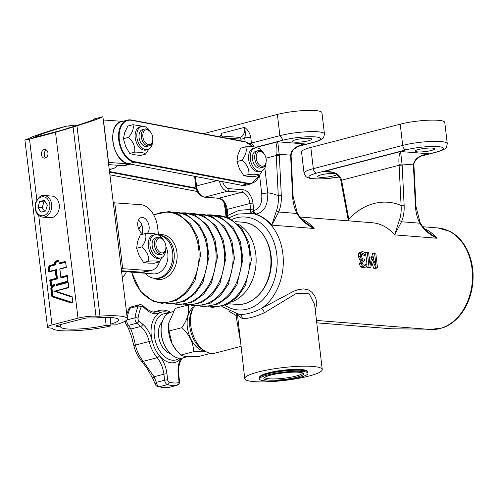 <?xml version="1.0" encoding="UTF-8"?>
<svg xmlns="http://www.w3.org/2000/svg" width="498" height="498" viewBox="0 0 498 498"><rect width="100%" height="100%" fill="white"/><g stroke="black" fill="none" stroke-linecap="round" stroke-linejoin="round"><path stroke-width="0.75" d="M240.964 346.384L215.254 353.076A27.091 17.125 -104.6 0 1 194.064 337.526A27.091 17.125 -104.6 0 1 194.494 305.921M228.787 311.138L236.04 315.464L240.31 340.794M244.748 378.605A39.012 6.468 173.3 0 0 254.235 381.661A39.012 6.468 173.3 0 0 297.412 378.542A39.012 6.468 173.3 0 0 322.243 369.497A39.012 6.468 173.3 0 0 271.105 369.298A39.012 6.468 173.3 0 0 244.748 378.605L237.54 315.097L242.227 318.49C247.431 318.913 254.845 316.983 264.457 312.707L296.702 293.21L309.239 293.839L314.599 304.446M236.282 313.833A4.333 2.577 -62.8 0 1 236.04 315.464A4.333 0.317 173.9 0 0 237.54 315.097A4.333 4.152 152.3 0 0 237.328 314.051M264.457 312.707A4.333 1.04 64 0 0 261.637 308.374C252.972 312.881 245.383 314.854 238.872 314.3L221.84 306.519M242.227 318.49A4.333 3.835 99.8 0 0 239.102 314.331M228.868 217.856L237.739 214.078L249.878 213.474L256.489 213.972C264.307 211.961 268.067 204.896 267.768 192.794L264.843 167.932M231.751 301.838A41.185 31.175 -85.5 0 0 255.972 264.612A41.185 31.175 -85.5 0 0 237.919 224.038M113.258 202.499A6.505 1.052 -6.9 0 0 114.752 202.842L140.884 204.709A21.675 13.701 -104.6 0 1 157.561 226.945L158.551 235.143L159.547 235.23A21.675 16.409 94.5 0 1 174.188 258.132A21.675 16.409 94.5 0 1 156.123 278.438L154.71 278.332A21.675 16.409 94.5 0 1 145.235 273.228M227.642 217.346L227.879 215.366L227.175 209.409L249.934 203.489L250.637 209.446L249.878 213.474L252.884 210.996A4.333 1.513 -81.6 0 0 253.737 213.791A50.933 38.558 -85.5 0 1 283.076 255.953A50.933 38.558 -85.5 0 1 261.637 308.374L293.795 291.181L298.296 289.612L303.668 288.902L308.349 289.923L310.049 290.838L312.041 292.426L314.68 295.88L315.9 298.601L316.809 303.898L315.296 310.347M226.434 209.776C225.314 203.252 222.656 199.424 218.454 198.279A2.166 1.643 -85.5 0 0 218.871 198.235A10.838 6.848 75.4 0 1 227.175 209.409A2.166 0.361 -6.7 0 0 226.434 209.776L227.138 215.734A2.166 0.361 -6.7 0 1 227.879 215.366L238.978 210.312L250.637 209.446A2.166 0.361 -6.7 0 1 253.675 209.135L252.972 203.178A13.004 8.217 75.4 0 0 243.005 189.769L228.962 188.661A8.671 5.478 -104.6 0 1 222.699 181.683M221.535 135.973L221.803 133.277L220.384 135.991M226.466 216.916L226.042 209.278L225.277 205.182M302.423 144.706L305.99 144.034C296.652 145.372 291.523 149.076 290.595 155.158L292.612 196.467C292.955 202.58 294.393 208.245 296.914 213.468C300.979 220.01 306.718 225.021 314.138 228.501L304.925 222.158C304.203 221.467 300.649 218.964 297.219 212.746A2.166 0.747 -26.2 0 1 296.914 213.468L278.668 212.017C280.691 207.162 281.575 201.678 281.314 195.571L279.322 155.395L277.753 141.799C276.29 144.071 275.774 148.329 276.209 154.573L276.272 155.519L279.322 155.395M291.118 155.432A2.166 0.38 -179.6 0 0 291.118 155.413A2.166 0.38 -179.6 0 0 290.595 155.158L279.235 154.262L276.209 154.573M293.129 196.604L291.137 156.416L290.614 156.291M259.558 175.252L261.693 193.411C262.434 203.184 259.782 208.905 253.743 210.579L253.245 210.903A4.333 2.278 -82.6 0 0 254.758 213.935A50.933 38.558 94.5 0 1 271.784 225.14L278.668 212.017A2.166 1.139 23.1 0 0 276.396 210.922L271.784 225.14L314.138 228.501A50.933 38.558 -85.5 0 0 301.464 218.834M297.219 212.746L293.129 196.598L292.612 196.467M225.333 209.814A2.166 0.479 -10.6 0 1 225.326 209.789A2.166 0.479 -10.6 0 1 226.042 209.278A72.608 54.967 -85.5 0 1 226.322 208.979M266 158.19L276.272 155.519L278.264 195.695C278.656 201.31 278.04 206.39 276.396 210.922M261.693 193.411A4.333 0.716 173.3 0 0 267.768 192.794A72.608 54.967 -85.5 0 1 278.264 195.695L281.314 195.571M255.667 147.302L283.206 140.137A22.759 3.772 -6.7 0 1 315.097 136.875A22.759 3.772 -6.7 0 1 312.85 142.49L298.14 146.319M294.779 142.16A9.755 1.619 -6.7 0 1 292.407 141.395A9.755 1.619 -6.7 0 1 298.613 139.135A9.755 1.619 -6.7 0 1 309.407 138.357A9.755 1.619 -6.7 0 1 311.779 139.116A9.755 1.619 -6.7 0 1 305.573 141.376A9.755 1.619 -6.7 0 1 294.779 142.16M312.85 142.49A4.333 2.739 75.4 0 0 313.441 142.44C319.137 140.785 322.243 139.421 322.76 138.351C323.308 138.537 323.868 137.056 324.435 133.906A27.091 4.494 173.3 0 0 308.455 131.69A27.091 4.494 173.3 0 0 279.882 135.668L283.206 140.137M324.435 133.906L321.945 112.679A27.091 4.494 173.3 0 0 305.965 110.463A27.091 4.494 173.3 0 0 277.386 114.44L279.882 135.668L251.434 143.069L250.737 137.118C249.735 132.779 247.674 129.524 244.562 127.357C245.514 132.443 245.545 135.904 244.661 137.741A4.333 0.716 173.3 0 0 250.737 137.118M253.245 210.903L252.884 210.996M253.675 209.135L253.737 210.579A4.333 3.343 -95.8 0 0 256.489 213.972M249.672 143.623L251.434 143.069L254.291 146.91M392.654 328.829A4.333 2.826 -89.5 0 1 392.53 328.836A4.333 2.826 -89.5 0 1 392.399 328.829L425.479 329.122M364.001 265.577L364.941 264.805L366.808 264.351L367.051 266.455L365.744 267.059L364.58 267.165L362.401 266.162L361.199 263.342L362.612 260.018L361.175 258.954L360.16 256.153L360.639 252.872L362.009 251.764L362.918 251.695L365.719 252.822L365.968 254.932L362.637 253.47M363.758 267.575L362.519 267.706L360.428 266.673L359.45 263.797L361.006 260.591A50.933 38.558 -85.5 0 0 360.988 260.442L359.544 259.377L358.454 256.595L358.685 253.382L359.917 252.305L362.009 251.764M362.619 260.168L360.988 260.591L362.631 260.168M365.968 254.932L364.063 255.393L361.274 253.924M362.152 253.694L363.198 253.42L361.797 254.136L361.523 256.402L362.37 258.605L364.48 259.296L364.679 260.946L362.924 261.363M370.867 267.358L369.037 267.208L367.294 252.349L368.607 252.455L370.107 265.253L371.664 256.756L372.467 256.819L376.046 265.727L374.54 252.928L375.766 253.021L377.509 267.88L375.716 267.737L372.28 259.271L370.867 267.358L368.837 267.88L367.007 267.737A50.933 38.558 -85.5 0 0 366.995 266.505M366.97 265.751A50.933 38.558 -85.5 0 0 365.694 255.001M369.504 260.099L369.946 257.205L371.664 256.756M373.662 259.788A50.933 38.558 -85.5 0 0 372.467 253.463L374.54 252.928M377.509 267.88L375.486 268.41L373.687 268.266L371.732 262.402M415.438 206.203L415.961 206.328L413.969 166.151L413.446 166.027L415.438 206.203C415.786 212.316 417.218 217.981 419.746 223.204C423.798 229.746 429.544 234.757 436.964 238.237L427.763 231.9C426.979 231.165 423.431 228.638 420.032 222.482M349.123 220.907L341.584 180.214L399.097 165.255L401.089 205.431C401.488 211.046 400.865 216.126 399.222 220.658L394.609 234.875L401.494 221.753C403.517 216.898 404.401 211.413 404.139 205.307L402.147 165.131L400.579 151.535C399.116 153.807 398.599 158.065 399.035 164.309L399.097 165.255L402.147 165.131M413.944 165.168A2.166 0.38 -179.6 0 0 413.944 165.155C413.502 162.553 415.699 159.597 420.53 156.279L424.912 154.529L428.815 153.77C419.478 155.108 414.348 158.818 413.421 164.9L413.446 166.027M413.963 166.158L413.944 165.155A2.166 0.38 -179.6 0 0 413.421 164.9L402.06 163.998L399.035 164.309M399.222 220.658A2.166 1.139 23.1 0 1 401.494 221.753L419.746 223.204A2.166 0.747 -26.2 0 0 420.051 222.482L415.961 206.34M348.158 219.55A2.166 0.479 169.4 0 1 348.152 219.525A2.166 0.479 169.4 0 1 348.868 219.014A72.608 54.967 -85.5 0 1 401.089 205.431L404.139 205.307M348.376 220.844L340.869 180.724A2.166 0.479 169.4 0 1 341.584 180.214L341.373 179.305C339.032 173.559 333.069 170.988 323.488 171.586L328.145 171.605C334.096 171.773 338.267 174.487 340.657 179.753A2.166 0.336 166.2 0 0 340.663 179.766M341.373 179.305A2.166 0.336 166.2 0 0 340.657 179.747L340.869 180.724M417.604 151.896A9.755 1.619 -6.7 0 1 415.232 151.131A9.755 1.619 -6.7 0 1 421.439 148.871A9.755 1.619 -6.7 0 1 432.233 148.093A9.755 1.619 -6.7 0 1 434.605 148.858A9.755 1.619 -6.7 0 1 428.398 151.118A9.755 1.619 -6.7 0 1 417.604 151.896M336.866 174.617A9.755 1.619 -6.7 0 1 329.819 176.666A9.755 1.619 -6.7 0 1 320.071 177.269A9.755 1.619 -6.7 0 1 317.699 176.504A9.755 1.619 -6.7 0 1 323.905 174.244A9.755 1.619 -6.7 0 1 334.7 173.466A9.755 1.619 -6.7 0 1 334.967 173.485M420.555 156.266L436.273 152.176C441.969 150.521 445.069 149.157 445.586 148.087C446.14 148.273 446.694 146.792 447.266 143.642L444.77 122.415A27.091 4.494 173.3 0 0 428.79 120.199A27.091 4.494 173.3 0 0 400.218 124.176L310.814 147.433A27.091 4.494 173.3 0 0 301.551 151.996L304.048 173.223A27.091 4.494 173.3 0 1 313.304 168.666L310.814 147.433M375.716 267.737L373.687 268.266M369.037 267.208L367.007 267.737M367.294 252.349L365.656 252.779M364.679 260.946L363.602 260.958L362.519 263.249L363.229 264.899L365.109 265.403L366.727 264.345M365.874 254.92L364.063 255.393M362.401 266.162L360.428 266.673M362.612 260.018L360.988 260.442M361.175 258.954L359.544 259.377M365.843 265.098L364.474 265.453M277.386 114.44L203.389 133.694M429.818 329.489L442.18 327.995A50.796 38.452 -85.5 0 0 472.882 281.806A50.796 38.452 -85.5 0 0 449.843 231.358L437.867 227.941A50.933 38.558 94.5 0 1 472.278 281.762A50.933 38.558 94.5 0 1 429.818 329.489L425.255 329.128M158.582 235.162A21.675 16.409 94.5 0 1 172.75 258.313A21.675 16.409 94.5 0 1 154.71 278.332M165.915 246.709A17.337 13.129 94.5 0 1 165.965 265.073A17.337 13.129 94.5 0 1 153.421 273.881L121.388 271.342M473.05 274.224L473.032 273.782M473.1 273.782A41.178 31.175 -85.5 0 0 472.919 271.752M193.081 308.362A24.925 15.755 75.4 0 0 189.757 326.202A24.925 15.755 75.4 0 0 204.043 350.486M193.977 306.712A23.624 14.934 75.4 0 0 188.294 332.091A23.624 14.934 75.4 0 0 205.624 351.482M206.234 351.812L193.591 351.737C193.417 342.749 189.514 334.724 181.882 327.678C187.684 319.156 189.757 311.611 188.107 305.037M186.912 305.342L175.271 308.374L168.866 322.785L169.046 331.014L172.134 343.763L176.261 350.187L180.755 355.074L193.591 351.737M180.755 355.074C183.003 356.518 188.985 356.991 198.69 356.5L210.897 353.319M176.261 350.187L175.707 349.496A23.624 14.934 -104.6 0 1 172.078 343.713A23.624 14.934 -104.6 0 1 168.822 323.034A23.624 14.934 -104.6 0 1 168.841 322.903M188.014 356.574L182.679 357.962A23.624 14.934 -104.6 0 1 168.392 351.395A23.624 14.934 -104.6 0 1 164.763 345.612A23.624 14.934 -104.6 0 1 161.508 324.939A23.624 14.934 -104.6 0 1 170.783 312.24L173.279 311.586M161.508 324.939L161.389 325.617A22.541 14.249 75.4 0 0 164.502 345.344A22.541 14.249 75.4 0 0 167.957 350.86L168.392 351.395M169.046 331.014L181.882 327.678M170.391 353.611A17.337 10.956 -104.6 0 1 158.576 335.988A17.337 10.956 -104.6 0 1 162.174 322.032M179.386 358.236A23.842 15.071 -104.6 0 1 154.343 335.652A23.842 15.071 -104.6 0 1 167.776 313.603M181.011 358.243A26.008 16.44 -104.6 0 1 159.466 355.746A26.008 16.44 -104.6 0 1 152.158 340.719A26.008 16.44 -104.6 0 1 159.827 312.819A26.008 16.44 -104.6 0 1 169.189 312.806M152.911 378.741A4.333 1.6 157.1 0 1 152.867 378.661A4.333 1.6 157.1 0 1 154.038 376.749L163.91 374.185L164.62 380.223A4.333 2.739 75.4 0 0 167.521 384.612L159.316 386.747A4.333 3.144 106.4 0 1 158.009 386.741L168.336 387.537A4.333 3.349 -98.4 0 0 168.61 387.481A48.767 30.82 -104.6 0 1 159.316 386.747A4.333 2.739 -104.6 0 1 156.409 382.358L154.038 376.749L143.281 361.299A28.174 17.81 -104.6 0 1 135.363 345.027C134.018 338.379 132.499 333.038 130.812 329.016A4.333 3.262 149.7 0 1 128.054 327.647A4.333 3.262 149.7 0 1 128.048 327.634A4.333 3.262 149.7 0 1 127.967 327.491M127.195 317.68A48.767 30.82 -104.6 0 1 130.034 308.218A4.333 2.602 -156.8 0 0 128.571 309.326L126.791 314.338M128.048 327.634L131.522 336.48L133.831 345.469L152.158 340.719A23.842 15.071 75.4 0 0 142.795 324.242L138.967 320.949A2.166 1.37 -104.6 0 1 138.052 318.278A46.6 29.45 -104.6 0 1 141.133 307.067A2.166 1.301 -156.8 0 0 138.245 306.083L130.034 308.218A4.333 2.739 -104.6 0 1 131.466 306.836L139.677 304.701A4.333 2.739 75.4 0 0 138.245 306.083A48.767 30.82 75.4 0 0 135.02 317.817A4.333 2.739 75.4 0 0 136.85 323.152L140.679 326.445L130.812 329.016L128.64 325.287A4.333 3.262 149.8 0 1 125.882 323.918A4.333 3.262 149.8 0 1 125.87 323.905A4.333 4.333 0 0 1 125.334 321.086M103.273 119.974A8.671 1.401 -6.9 0 0 103.428 119.987L122.614 121.356M108.228 162.429A8.671 1.401 173.1 0 0 108.564 162.454L129.243 163.929A21.675 13.701 -104.6 0 0 129.629 163.948M130.457 164.11L125.627 165.367A21.675 13.701 75.4 0 1 122.745 165.622L108.458 164.601M93.873 119.041L102.825 116.713C101.175 117.92 92.553 120.964 76.96 125.832L55.515 132.362L29.494 139.129L24.9 140.069L29.326 138.226C32.034 136.707 41.359 133.483 57.289 128.559L66.246 126.224C50.317 130.999 40.805 134.18 37.705 135.786L33.329 137.566L34.86 137.255L60.881 130.488L74.451 126.224C87.057 122.284 93.724 119.912 94.439 119.115L93.873 119.041A29.258 4.731 -6.9 0 1 93.307 119.52A17.337 2.807 173.1 0 0 92.809 120.018M108.078 159.665L102.918 117.024A37.929 6.138 173.1 0 0 102.825 116.713M109.342 170.328L108.06 159.715M109.168 168.965L109.741 169.003A21.675 13.701 75.4 0 0 112.623 168.747A21.675 13.701 75.4 0 0 117.765 165.268M78.279 125.023A17.337 2.807 173.1 0 0 68.811 125.888A29.258 4.731 -6.9 0 1 66.246 126.224M105.209 317.444L106.155 325.281L111.042 325.873A37.929 6.138 -6.9 0 1 52.358 328.531A8.671 1.401 173.1 0 0 50.472 328.051A13.004 2.104 -6.9 0 1 47.528 327.093A13.004 2.104 -6.9 0 1 51.979 324.926L77.999 318.154A13.004 2.104 -6.9 0 1 95.99 316.205A8.671 1.401 173.1 0 0 99.986 316.143A37.929 6.138 -6.9 0 1 127.326 318.745A37.929 6.138 -6.9 0 1 117.36 324.229L111.029 324.017A29.258 4.731 173.1 0 0 118.717 319.784A29.258 4.731 173.1 0 0 97.627 317.78A17.337 2.807 -6.9 0 1 89.64 317.911A4.333 0.703 173.1 0 0 83.639 318.558L57.619 325.325A4.333 0.703 173.1 0 0 56.137 326.047A4.333 0.703 173.1 0 0 57.121 326.371A17.337 2.807 -6.9 0 1 60.887 327.335A29.258 4.731 173.1 0 0 106.155 325.281M113.195 202.182L111.913 191.568M159.597 261.438A21.675 13.701 -104.6 0 1 151.734 270.277A21.675 13.701 -104.6 0 1 148.852 270.532L142.347 272.225L121.331 270.725M121.195 268.298A6.505 1.052 173.1 0 0 122.72 268.671L148.852 270.532M143.163 234.116A8.671 5.478 -104.6 0 1 137.803 225.451A8.671 5.478 -104.6 0 1 141.27 217.551A8.671 5.478 -104.6 0 1 142.428 217.445A8.671 5.478 -104.6 0 1 148.622 224.081A8.671 5.478 -104.6 0 1 147.221 233.45M145.329 233.556L140.262 234.875L137.504 241.829L136.639 248.297L139.179 255.636L143.598 262.477L147.95 263.1L154.187 263.23L159.26 261.911C158.352 260.977 154.822 260.728 148.672 261.157C148.977 255.748 146.655 251.023 141.706 246.977C145.541 241.823 146.748 237.347 145.329 233.556C151.485 233.12 155.015 233.375 155.918 234.309L156.198 234.552M161.981 257.422L159.26 261.911M160.835 257.883L159.148 258.325A11.977 7.57 -104.6 0 1 148.809 248.639A11.977 7.57 -104.6 0 1 153.116 235.143L154.81 234.707A11.977 7.57 75.4 0 0 150.496 248.203A11.977 7.57 75.4 0 0 160.835 257.883A11.977 7.57 75.4 0 0 165.741 249.1M163.369 239.986A11.977 7.57 75.4 0 0 160.487 236.413A11.977 7.57 75.4 0 0 154.81 234.707M143.598 262.477L148.672 261.157M136.639 248.297L141.706 246.977M163.587 240.26L163.157 239.725A8.671 5.478 75.4 0 0 157.916 237.316L155.637 237.907A8.671 5.478 75.4 0 0 152.519 247.674A8.671 5.478 75.4 0 0 160.001 254.683L162.28 254.092A8.671 5.478 75.4 0 0 165.685 249.436L165.797 248.757A7.588 4.793 -104.6 0 1 159.242 251.77A7.588 4.793 -104.6 0 1 156.397 240.82A7.588 4.793 -104.6 0 1 163.587 240.26A7.588 4.793 -104.6 0 1 165.728 245.097A7.588 4.793 -104.6 0 1 165.797 248.757M122.446 278.625L121.163 268.005M142.347 272.225A21.675 13.701 75.4 0 0 145.235 271.964L151.734 270.277M141.93 233.413A8.671 5.478 75.4 0 0 138.481 220.16M126.417 271.74A21.675 13.701 -104.6 0 1 122.271 277.274M110.027 317.5L111.042 325.873M110.245 317.512L111.029 324.017M45.206 158.04A4.333 3.287 94.1 0 1 44.384 158.115A4.333 3.287 94.1 0 1 41.415 153.558A4.333 3.287 94.1 0 1 45.001 149.468A4.333 3.287 94.1 0 1 47.982 153.484A4.333 3.287 94.1 0 1 45.206 158.04M51.885 196.069A10.838 8.211 94.1 0 1 59.306 207.461A10.838 8.211 94.1 0 1 50.342 217.688L42.728 217.147A10.838 8.211 -85.9 0 0 51.686 206.919A10.838 8.211 -85.9 0 0 44.266 195.527L51.885 196.069M46.376 149.991A4.333 3.287 -85.9 0 0 44.235 153.764A4.333 3.287 -85.9 0 0 45.822 157.798M55.452 270.065L48.779 271.97L55.241 270.29L56.212 278.307L49.75 279.988L50.323 284.7A1.363 1.033 -85.9 0 0 51.506 285.771L52.819 285.572A3.088 2.341 -85.9 0 0 50.864 289.201L51.668 295.793A1.363 1.033 -85.9 0 0 52.402 296.852L71.363 303.014A1.363 1.033 -85.9 0 0 72.677 301.427L72.092 296.59L55.359 291.156L68.786 287.663L68.22 282.945A1.363 1.033 -85.9 0 0 67.031 281.874L56.212 284.688L56.504 285.503L67.815 282.565A0.716 0.542 94.1 0 1 68.027 282.565M53.734 285.335L54.344 285.535L53.267 285.815A2.87 2.179 -85.9 0 0 51.45 289.189L52.253 295.781A1.152 0.872 -85.9 0 0 52.869 296.671L71.837 302.834A1.152 0.872 -85.9 0 0 71.849 302.84L71.88 302.834M53.716 285.198L54.276 284.974L55.004 285.896L54.83 284.483L54.276 284.974M49.75 279.988L50.36 280.187L50.908 284.688A1.152 0.872 -85.9 0 0 51.543 285.584M56.212 278.307L56.822 278.507L50.36 280.187L51.02 280.548L57.482 278.868L56.822 278.507L55.801 270.065L49.028 271.727M67.579 281.165L56.504 284.296M61.073 277.38L61.142 277.915L60.849 277.367L67.261 275.699M66.209 267.015L60.19 268.827M59.374 263.311L59.436 263.847L59.15 263.299L65.033 261.861L59.43 263.317M57.482 278.868L56.361 269.574L49.9 271.254L49.607 268.87A2.44 1.849 94.1 0 1 51.151 266.007L55.807 264.793L55.122 264.438L50.815 265.559A2.87 2.179 -85.9 0 0 49.003 268.932L49.333 271.653M56.361 269.574L55.801 270.065M68.662 287.271L54.799 291.162M56.212 284.688L67.018 281.737A1.363 1.033 -85.9 0 0 67.877 280.131L67.305 275.419L60.843 277.1L59.878 269.082L66.34 267.401L65.767 262.689A1.363 1.033 -85.9 0 0 64.578 261.618L59.144 263.031L58.801 260.217L56.486 260.821A3.088 2.341 -85.9 0 0 54.519 264.239L55.122 264.438A2.87 2.179 -85.9 0 1 56.934 261.064L57.27 261.512L58.832 261.101M68.786 287.663L68.195 283.001L68.693 287.533M56.193 284.551L67.074 281.551M55.359 291.156L72.036 296.764L54.73 291.143L68.693 287.508L54.749 291.143M72.092 296.59L72.652 301.433M66.34 267.401L65.767 262.689M58.801 260.217L59.119 263.081M59.878 269.082L66.24 267.258L65.692 262.726L64.964 261.824A1.152 0.872 94.1 0 1 65.742 262.695M67.305 275.419L67.853 280.144M37.96 207.498L39.659 201.578L44.353 200.358L47.341 205.052L45.642 210.971L40.948 212.192L37.96 207.498L42.187 207.797L44.615 211.239M45.156 201.622L43.892 201.877L42.187 207.797M43.892 201.877L39.659 201.578M304.004 369.908A23.3 3.866 173.3 0 0 278.133 370.879A23.3 3.866 173.3 0 0 260.354 376.637M305.206 371.838A24.383 4.04 -6.7 0 1 307.963 373.332A24.383 4.04 -6.7 0 1 284.215 380.192A24.383 4.04 -6.7 0 1 259.526 379.022A24.383 4.04 -6.7 0 1 277.735 372.915A24.383 4.04 -6.7 0 1 305.206 371.838M262.29 170.739L259.526 175.265C258.618 174.306 255.088 174.026 248.925 174.424C249.249 169.003 246.94 164.265 242.009 160.207C245.856 155.065 247.083 150.608 245.688 146.829C251.845 146.424 255.374 146.705 256.283 147.669L256.507 147.869M245.688 146.829L240.615 148.149L237.832 155.083L236.936 161.526L239.457 168.884L243.858 175.744L248.209 176.41L254.453 176.585L259.526 175.265M243.858 175.744L248.925 174.424M236.936 161.526L242.009 160.207M261.145 171.2L259.458 171.642A11.977 7.57 -104.6 0 1 249.666 163.711A11.977 7.57 -104.6 0 1 251.347 149.587A11.977 7.57 -104.6 0 1 253.426 148.46L255.119 148.024A11.977 7.57 75.4 0 0 253.04 149.145A11.977 7.57 75.4 0 0 251.359 163.269A11.977 7.57 75.4 0 0 261.145 171.2A11.977 7.57 75.4 0 0 266.05 162.41M263.685 153.303A11.977 7.57 75.4 0 0 255.119 148.024M263.903 153.577L263.473 153.035A8.671 5.478 75.4 0 0 261.817 151.46A8.671 5.478 75.4 0 0 258.225 150.626L255.947 151.218A8.671 5.478 75.4 0 0 252.828 160.991A8.671 5.478 75.4 0 0 260.317 168L262.589 167.409A8.671 5.478 75.4 0 0 265.994 162.746L266.113 162.068A7.588 4.793 -104.6 0 1 260.056 165.467A7.588 4.793 -104.6 0 1 256.346 155.451A7.588 4.793 -104.6 0 1 262.452 152.195A7.588 4.793 -104.6 0 1 263.903 153.577A7.588 4.793 -104.6 0 1 266.113 162.068M258.225 150.626A8.671 5.478 75.4 0 0 255.107 160.4A8.671 5.478 75.4 0 0 262.589 167.409M132.916 124.718L127.843 126.038L124.687 132.624L123.411 138.718L125.608 146.325L129.692 153.446L134.099 154.71L140.399 155.482L145.466 154.162C144.526 152.805 140.953 152.12 134.759 152.127C135.294 146.537 133.203 141.625 128.484 137.398C132.586 132.493 134.062 128.26 132.916 124.718L143.057 126.262M148.84 149.151L145.466 154.162M129.692 153.446L134.759 152.127M123.411 138.718L128.484 137.398M147.732 149.593L146.045 150.035A11.977 7.57 -104.6 0 1 135.145 136.944A11.977 7.57 -104.6 0 1 140.013 126.853L141.706 126.411A11.977 7.57 75.4 0 0 136.838 136.502A11.977 7.57 75.4 0 0 147.732 149.593A11.977 7.57 75.4 0 0 152.637 140.803M150.265 131.696A11.977 7.57 75.4 0 0 141.706 126.411M150.483 131.97L150.054 131.428A8.671 5.478 75.4 0 0 144.812 129.019L142.534 129.611A8.671 5.478 75.4 0 0 140.922 130.526A8.671 5.478 75.4 0 0 139.851 140.753A8.671 5.478 75.4 0 0 146.898 146.393L149.176 145.802A8.671 5.478 75.4 0 0 152.581 141.139L152.693 140.461A7.588 4.793 -104.6 0 1 145.242 142.571A7.588 4.793 -104.6 0 1 144.482 130.657A7.588 4.793 -104.6 0 1 150.483 131.97A7.588 4.793 -104.6 0 1 152.693 140.461M144.812 129.019A8.671 5.478 75.4 0 0 143.194 129.934A8.671 5.478 75.4 0 0 142.123 140.162A8.671 5.478 75.4 0 0 149.176 145.802M157.916 237.316A8.671 5.478 75.4 0 0 154.797 247.083A8.671 5.478 75.4 0 0 162.28 254.092M316.759 322.835L392.399 328.829A15.17 11.485 94.5 0 1 391.789 328.805L316.765 322.853M231.931 219.444A46.6 35.277 94.5 0 1 276.782 254.403A46.6 35.277 94.5 0 1 262.241 300.269A46.6 35.277 94.5 0 1 225.115 305.43M265.714 285.105A39.012 29.531 -85.5 0 0 271.093 255.885A39.012 29.531 -85.5 0 0 268.82 245.912M242.974 222.27C259.894 223.079 273.197 243.964 271.068 265.758C269.785 287.657 253.333 306.251 236.463 304.384A41.185 31.175 -85.5 0 0 270.8 265.789A41.185 31.175 -85.5 0 0 242.974 222.27L235.162 221.654M210.33 306.482A45.393 34.362 -85.5 0 0 249.815 264.127A45.393 34.362 -85.5 0 0 217.495 216.082M201.858 305.809A45.393 34.362 -85.5 0 0 241.343 263.454A45.393 34.362 -85.5 0 0 209.023 215.41M193.386 305.137A45.393 34.362 -85.5 0 0 232.877 262.782A45.393 34.362 -85.5 0 0 200.557 214.738M184.92 304.465A45.393 34.362 -85.5 0 0 224.405 262.11A45.393 34.362 -85.5 0 0 192.085 214.065M176.448 303.792A45.393 34.362 -85.5 0 0 215.933 261.438A45.393 34.362 -85.5 0 0 183.613 213.393M167.975 303.12A45.393 34.362 -85.5 0 0 207.461 260.771A45.393 34.362 -85.5 0 0 175.14 212.721M141.849 224.965A45.299 34.294 -85.5 0 0 139.004 228.881A45.299 34.294 -85.5 0 0 138.793 229.211M131.758 272.163A45.299 34.294 -85.5 0 0 174.854 299.97A45.299 34.294 -85.5 0 0 197.438 241.648A45.299 34.294 -85.5 0 0 153.838 215.142M153.614 278.195A22.522 17.05 -85.5 0 0 176.971 259.334A22.522 17.05 -85.5 0 0 158.501 234.732M221.89 136.004A10.838 6.848 75.4 0 0 221.803 133.277L244.562 127.357A10.838 6.848 -104.6 0 1 240.235 137.286L239.171 137.373A2.166 1.643 94.5 0 1 240.627 139.11A13.004 8.217 75.4 0 0 244.661 137.741L245.122 141.644M219.437 181.06A10.838 6.848 75.4 0 0 227.586 191.207L241.63 192.315L218.871 198.235L204.827 197.127A10.838 6.848 -104.6 0 1 196.523 185.953L195.409 176.485M218.454 198.279L204.41 197.164A2.166 1.643 -85.5 0 0 204.827 197.127L227.586 191.207A2.166 1.643 -85.5 0 0 228.962 188.661M204.41 197.164C199.654 196.1 196.778 192.483 195.782 186.314A2.166 0.361 -6.7 0 1 196.523 185.953L217.06 180.606M218.186 136.508L219.624 136.135A10.838 6.848 75.4 0 0 218.541 136.577M243.005 189.769A2.166 1.643 -85.5 0 1 241.63 192.315A10.838 6.848 -104.6 0 1 249.934 203.489A2.166 0.361 -6.7 0 1 252.972 203.178M219.624 136.135L221.523 135.973A2.166 1.643 94.5 0 1 222.923 137.411M225.569 137.915L240.627 139.11M299.31 145.771L305.99 144.034L277.753 141.799L255.978 147.458M256.8 147.887A10.838 6.848 75.4 0 0 256.383 147.757M426.22 329.134L316.479 320.432M299.921 217.004L372.218 222.737A50.933 38.558 94.5 0 1 394.609 234.875L436.964 238.237A50.933 38.558 -85.5 0 0 424.284 228.57M422.074 155.525L428.815 153.77L400.579 151.535L323.488 171.586L331.643 172.233M339.312 176.971A22.759 3.772 -6.7 0 1 312.003 178.465A22.759 3.772 -6.7 0 1 316.628 173.136L406.032 149.873A22.759 3.772 -6.7 0 1 437.923 146.611A22.759 3.772 -6.7 0 1 435.682 152.226L420.941 156.061M436.273 152.176A4.333 2.739 -104.6 0 1 435.682 152.226M447.266 143.642A27.091 4.494 173.3 0 0 431.28 141.426A27.091 4.494 173.3 0 0 402.708 145.404L313.304 168.666A4.333 2.739 -104.6 0 0 316.628 173.136M406.032 149.873A4.333 2.739 -104.6 0 1 402.708 145.404L400.218 124.176M364.237 260.915L363.092 261.213M361.199 263.342L359.45 263.797M364.58 267.165L362.519 267.706M360.16 256.153L358.454 256.595M360.639 252.872L358.685 253.382M241.623 185.262A0.436 0.324 -79.2 0 0 241.835 185.306L247.687 183.781A21.675 13.701 75.4 0 0 251.72 183.675L245.869 185.194A21.675 13.701 -104.6 0 1 241.835 185.306L128.422 163.693L134.273 162.174L247.687 183.781A0.436 0.324 -79.2 0 0 247.985 183.276L134.572 161.669A21.24 13.427 -104.6 0 1 119.196 138.344A21.24 13.427 -104.6 0 1 131.783 120.342L245.197 141.949A21.24 13.427 -104.6 0 1 253.052 146.754M131.64 120.049L244.842 141.613A0.436 0.324 100.8 0 1 245.197 141.949M259.377 175.302A21.24 13.427 -104.6 0 1 247.985 183.276M131.783 120.342A0.436 0.324 -79.2 0 0 131.428 120.006A21.675 13.701 75.4 0 0 127.395 120.111A21.675 13.701 75.4 0 0 118.941 141.457A21.675 13.701 75.4 0 0 134.273 162.174A0.436 0.324 100.8 0 0 134.572 161.669M128.204 163.655A0.436 0.324 -79.2 0 0 128.422 163.693A21.675 13.701 -104.6 0 1 113.09 142.982A21.675 13.701 -104.6 0 1 121.543 121.637L127.395 120.111L131.54 120.006L244.954 141.613L253.252 146.773M196.088 188.039L109.516 171.542M197.32 191.475L109.909 174.823M109.585 172.121L196.237 188.63M146.717 309.98A23.842 15.071 75.4 0 0 159.827 312.819A2.166 1.668 -115.5 0 0 157.499 311.206A21.675 13.701 -104.6 0 1 155.936 311.773C154.212 312.856 151.068 311.854 146.505 308.76A2.166 1.239 -49.3 0 1 146.717 309.98L142.882 306.687A2.166 1.239 -49.3 0 0 142.671 305.467L146.505 308.76M141.133 307.067A2.166 1.37 -104.6 0 1 142.882 306.687M166.948 373.874A23.842 15.071 75.4 0 0 159.466 355.746A2.166 1.008 140 0 1 157.107 357.701A21.675 13.701 -104.6 0 1 163.91 374.185A2.166 0.361 173.3 0 1 166.948 373.874L167.658 379.912A2.166 0.361 173.3 0 0 164.62 380.223L156.409 382.358A4.333 1.606 -23 0 0 155.239 384.263A4.333 4.333 0 0 0 158.009 386.741M181.079 358.236A23.842 15.071 75.4 0 0 178.24 374.77L178.95 380.808A2.166 1.37 -104.6 0 1 177.991 382.813A46.6 29.45 -104.6 0 1 169.108 382.103A2.166 1.37 -104.6 0 1 167.658 379.912M170.472 312.252A2.166 1.432 119.7 0 1 170.553 312.302L170.472 312.252C166.811 310.173 163.163 309.575 159.528 310.459A28.174 17.81 75.4 0 0 157.499 311.206L154.417 312.003M138.967 320.949A2.166 1.239 130.7 0 1 136.85 323.152L128.64 325.287A4.333 2.739 -104.6 0 1 126.809 319.953L135.02 317.817A2.166 0.94 -171.5 0 1 138.052 318.278M142.795 324.242A2.166 1.239 130.7 0 1 140.679 326.445A21.675 13.701 -104.6 0 1 149.188 341.429A28.174 17.81 75.4 0 0 157.107 357.701L143.281 361.299A4.333 2.017 140 0 1 141.426 361.013C137.834 356.661 135.3 351.482 133.825 345.469M168.978 387.388A4.333 2.739 -104.6 0 1 168.797 387.444A4.333 2.739 -104.6 0 1 168.61 387.481L176.821 385.346A4.333 2.739 75.4 0 0 177.008 385.309L168.797 387.444A4.333 4.333 0 0 1 168.336 387.537M169.108 382.103A2.166 1.569 106.4 0 1 167.521 384.612A48.767 30.82 75.4 0 0 176.821 385.346A2.166 1.675 -98.4 0 0 177.991 382.813M182.449 358.018L181.714 359.158A2.166 1.475 -145.1 0 0 181.857 358.143M181.714 359.158C179.093 363.036 178.116 368.296 178.77 374.938A2.166 0.361 173.3 0 0 178.24 374.77M178.77 374.938L179.479 380.976A2.166 0.361 173.3 0 0 178.95 380.808M103.428 119.987L108.564 162.454M122.745 165.622L129.243 163.929M109.741 169.003L109.199 169.146M37.705 135.786L37.792 136.496M60.551 324.565L60.887 327.335M68.811 125.888L69.06 127.949M57.015 325.505L57.121 326.371M114.752 202.842L122.72 268.671M29.494 139.129L36.84 199.829M38.744 215.541L51.979 324.926M76.96 125.832L99.986 316.143M73.106 127.083L95.99 316.205M55.515 132.362L77.999 318.154M54.519 264.239L50.366 265.316A3.088 2.341 -85.9 0 0 48.418 268.945L48.779 271.97M56.212 284.956L67.199 282.098L56.498 284.974M67.031 281.874L67.199 282.098A1.152 0.872 94.1 0 1 68.189 282.957M67.554 282.105A1.152 0.872 -85.9 0 0 67.479 282.117L67.815 282.565M72.677 301.427L72.652 301.477A1.152 0.872 94.1 0 1 71.55 302.815L71.837 302.834M71.363 303.014L52.589 296.652L53.242 296.273A0.716 0.542 94.1 0 1 52.856 295.719L52.06 289.126A2.44 1.849 94.1 0 1 53.597 286.263L55.004 285.896M52.402 296.852L52.589 296.652A1.152 0.872 94.1 0 1 51.966 295.762L52.856 295.719M51.668 295.793L51.17 289.17L52.06 289.126M50.864 289.201L51.17 289.17A2.87 2.179 94.1 0 1 52.981 285.796L53.597 286.263M52.819 285.572L54.058 285.516L53.996 284.956M53.921 284.974L51.406 285.591A1.152 0.872 94.1 0 1 50.628 284.669L51.518 284.626L51.02 280.548M50.323 284.7L50.08 280.169L56.542 278.488L55.521 270.047M54.83 284.483L52.134 285.186A0.716 0.542 94.1 0 1 51.518 284.626M72.384 302.454A0.716 0.542 94.1 0 1 72.21 302.435L53.242 296.273M53.79 291.137L72.073 297.082M56.442 284.974L56.504 285.503M61.142 277.915L67.336 276.303M59.436 263.847L65.363 262.303A0.716 0.542 94.1 0 1 65.574 262.303M55.807 264.793A2.44 1.849 94.1 0 1 57.27 261.512M71.924 302.821L72.21 302.435M67.274 275.786L61.13 277.386M65.363 262.303L65.033 261.861A1.152 0.872 -85.9 0 1 65.101 261.848M58.77 260.585L56.654 261.045L58.758 260.498M51.151 266.007L50.535 265.54L54.842 264.419A2.87 2.179 94.1 0 1 56.654 261.045L56.486 260.821M49.607 268.87L48.717 268.914A2.87 2.179 94.1 0 1 50.535 265.54L50.366 265.316M49.059 271.721L48.418 268.945M64.578 261.618L64.746 261.842A1.152 0.872 94.1 0 1 64.964 261.824M59.847 269.057L60.824 277.143M56.118 284.395L67.099 281.538L67.859 280.187A1.152 0.872 94.1 0 1 67.13 281.538L67.018 281.737M68.22 282.945L67.417 282.08M67.255 275.618L67.877 280.131M51.506 285.771L53.958 284.956M35.893 203.215A9.537 7.227 94.1 0 1 48.281 199.991A9.537 7.227 94.1 0 1 43.78 215.615A9.537 7.227 94.1 0 1 35.893 203.215M305.081 370.773A24.383 4.04 -6.7 0 1 307.839 372.267C308.262 371.514 307.098 370.73 304.346 369.908C301.078 369.273 296.285 369.161 289.979 369.56L269.978 372.417L261.68 375.137C259.794 376.289 259.035 377.229 259.402 377.957A24.383 4.04 -6.7 0 1 277.61 371.857A24.383 4.04 -6.7 0 1 305.081 370.773M301.39 372.61A20.051 3.324 173.3 0 0 266.928 376.301A20.051 3.324 173.3 0 0 282.92 379.613A20.051 3.324 173.3 0 0 301.39 372.61M302.448 373.064A18.968 3.144 -6.7 0 1 283.991 378.237A18.968 3.144 -6.7 0 1 264.83 377.484M425.834 329.134L391.789 328.805M322.243 369.497L314.605 304.459M236.463 304.384L228.657 303.761M208.363 306.706L212.814 307.397L227.088 304.564L237.403 296.982L245.39 285.553L251.422 259.794L248.876 242.439L241.412 227.928L228.812 217.831L219.63 215.528L215.59 215.547M199.891 306.033L204.342 306.724L218.616 303.898L228.937 296.31L236.917 284.881L242.949 259.122L240.403 241.767L232.94 227.256L220.34 217.159L211.158 214.856L207.118 214.875M191.419 305.367L195.87 306.052L210.15 303.226L220.465 295.638L228.451 284.215L234.483 258.45L231.931 241.094L224.474 226.584L211.868 216.487L202.686 214.184L198.646 214.202M182.953 304.695L187.397 305.386L201.678 302.554L211.992 294.972L219.979 283.543L226.011 257.777L223.465 240.422L216.001 225.911L203.396 215.821L194.22 213.511L190.174 213.53M174.481 304.023L178.931 304.714L193.205 301.881L203.52 294.299L211.507 282.87L217.539 257.111L214.993 239.756L207.529 225.239L194.93 215.148L185.748 212.845L181.708 212.858M166.008 303.35L170.459 304.041L184.733 301.209L195.048 293.627L203.035 282.198L209.067 256.439L206.521 239.084L199.057 224.573L186.457 214.476L177.276 212.173L173.236 212.185M141.749 224.691L138.687 228.956M131.565 272.145L140.361 291.187L152.886 301.109L161.918 303.363L176.217 300.562L186.881 292.637L195.011 280.623L200.594 254.839L197.93 238.038L190.647 223.976L178.085 213.847L169.052 211.519L153.633 214.763M195.782 186.314L194.612 176.329M221.523 135.973L239.171 137.373M227.138 215.734L227.175 217.165M291.137 156.416L291.118 155.413C291.822 151.971 292.805 149.904 294.057 149.213C298.532 145.945 301.415 144.42 302.709 144.638L302.709 144.638M223.969 202.586L225.326 209.789L225.986 216.761M297.742 146.524L313.441 142.44M437.867 227.941L422.74 226.739M339.356 177.033L324.198 178.801L315.551 178.944L309.439 178.222L306.706 177.157L305.909 176.591L304.048 173.223M363.702 267.588L365.744 267.059M121.543 121.637C106.255 124.27 112.417 161.937 128.31 163.699L241.723 185.306L245.869 185.194M259.576 175.196L251.72 183.675M197.333 191.5L109.915 174.848M159.528 310.459L153.608 312.003M131.466 306.836A4.333 4.333 0 0 0 128.571 309.326M125.888 323.912L128.061 327.647M152.867 378.661L146.985 368.234L141.426 361.013M152.874 378.654L155.245 384.263M142.671 305.467C142.615 305.013 141.613 304.757 139.677 304.701M179.479 380.976C179.797 383.186 178.975 384.63 177.008 385.309M112.623 168.747L109.274 169.619M24.9 140.069L47.528 327.093M109.317 169.93L111.932 191.518M113.171 201.783L121.182 267.961M122.421 278.226L127.326 318.745M72.029 296.733L72.602 301.464L71.712 302.846M58.752 260.417L59.088 263.23M66.24 267.252L59.804 268.926M59.785 268.957L60.793 277.299M56.1 284.426L56.156 284.887M44.266 195.527C41.564 194.475 38.639 196.94 35.489 202.916C34.424 211.264 36.833 216.008 42.728 217.147M259.402 377.957L259.526 379.022M307.839 372.267L307.963 373.332M302.454 372.902L301.047 372.61C296.41 370.767 269.107 374.154 265.969 376.774L264.787 377.328"/></g></svg>
